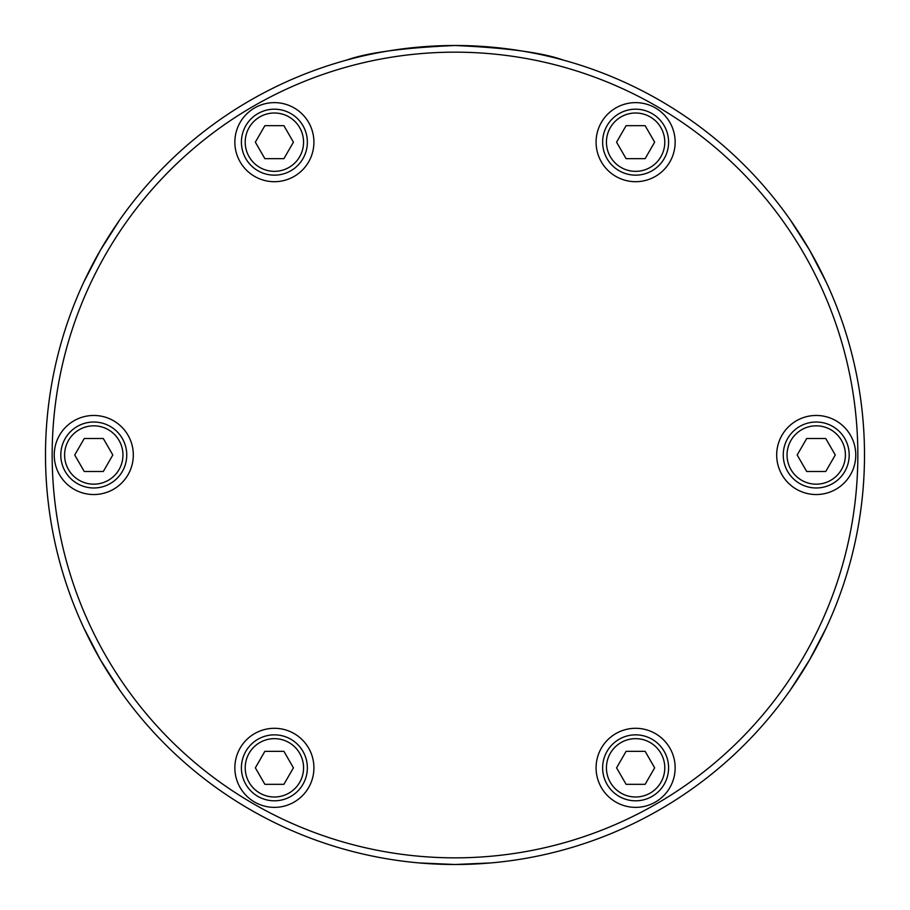 <?xml version="1.0" encoding="UTF-8"?>
<svg xmlns="http://www.w3.org/2000/svg" width="910" height="910" viewBox="0 0 910 910"><rect width="100%" height="100%" fill="white"/><g stroke="black" fill="none" stroke-linecap="round" stroke-linejoin="round"><path stroke-width="1.36" d="M563.381 60.105C582.878 65.793 582.878 65.793 563.381 60.105C542.792 52.655 506.665 47.786 455 45.5C403.335 47.786 367.208 52.655 346.619 60.105C327.122 65.793 327.122 65.793 346.619 60.105M419.214 862.93L455 864.5L490.786 862.93M790.38 689.962L809.638 659.75L826.178 627.968M826.178 282.032L809.638 250.25L790.38 220.038M119.619 220.038L100.362 250.25L83.822 282.032M83.822 627.968L100.362 659.75L119.619 689.962M855.764 455A39.539 39.539 0 0 1 816.224 494.539A39.539 39.539 0 0 1 776.685 455A39.539 39.539 0 0 1 816.224 415.46A39.539 39.539 0 0 1 855.764 455M655.382 107.926A39.539 39.539 0 0 1 669.851 161.935A39.539 39.539 0 0 1 615.842 176.404A39.539 39.539 0 0 1 601.373 122.406A39.539 39.539 0 0 1 655.382 107.926M254.618 107.926A39.539 39.539 0 0 1 308.626 122.406A39.539 39.539 0 0 1 294.158 176.404A39.539 39.539 0 0 1 240.149 161.935A39.539 39.539 0 0 1 254.618 107.926M54.236 455A39.539 39.539 0 0 1 93.775 415.46A39.539 39.539 0 0 1 133.315 455A39.539 39.539 0 0 1 93.775 494.539A39.539 39.539 0 0 1 54.236 455M254.618 802.074A39.539 39.539 0 0 1 240.149 748.065A39.539 39.539 0 0 1 294.158 733.596A39.539 39.539 0 0 1 308.626 787.594A39.539 39.539 0 0 1 254.618 802.074M655.382 802.074A39.539 39.539 0 0 1 601.373 787.594A39.539 39.539 0 0 1 615.842 733.596A39.539 39.539 0 0 1 669.851 748.065A39.539 39.539 0 0 1 655.382 802.074M455 857.846A402.846 402.846 0 0 1 106.129 253.583A402.846 402.846 0 0 1 803.871 253.583A402.846 402.846 0 0 1 455 857.846M455 45.5A409.5 409.5 0 0 0 45.5 455A409.5 409.5 0 0 0 455 864.5A409.5 409.5 0 0 0 864.5 455A409.5 409.5 0 0 0 455 45.5M255.346 767.835L264.867 751.341L283.909 751.341L293.429 767.835L283.909 784.318L264.867 784.318L255.346 767.835M274.388 800.811A32.976 32.976 0 0 0 307.364 767.835A32.976 32.976 0 0 0 274.388 734.848A32.976 32.976 0 0 0 241.412 767.835A32.976 32.976 0 0 0 274.388 800.811A32.976 32.976 0 0 0 307.364 767.835A32.976 32.976 0 0 0 274.388 734.848A32.976 32.976 0 0 0 241.412 767.835A32.976 32.976 0 0 0 274.388 800.811M74.734 455L84.255 438.506L103.296 438.506L112.817 455L103.296 471.494L84.255 471.494L74.734 455M93.775 487.976A32.976 32.976 0 0 0 126.752 455A32.976 32.976 0 0 0 93.775 422.024A32.976 32.976 0 0 0 60.799 455A32.976 32.976 0 0 0 93.775 487.976A32.976 32.976 0 0 0 126.752 455A32.976 32.976 0 0 0 93.775 422.024A32.976 32.976 0 0 0 60.799 455A32.976 32.976 0 0 0 93.775 487.976M255.346 142.165L264.867 125.682L283.909 125.682L293.429 142.165L283.909 158.658L264.867 158.658L255.346 142.165M274.388 175.152A32.976 32.976 0 0 0 307.364 142.165A32.976 32.976 0 0 0 274.388 109.189A32.976 32.976 0 0 0 241.412 142.165A32.976 32.976 0 0 0 274.388 175.152A32.976 32.976 0 0 0 307.364 142.165A32.976 32.976 0 0 0 274.388 109.189A32.976 32.976 0 0 0 241.412 142.165A32.976 32.976 0 0 0 274.388 175.152M616.57 142.165L626.091 125.682L645.133 125.682L654.654 142.165L645.133 158.658L626.091 158.658L616.57 142.165M635.612 175.152A32.976 32.976 0 0 0 668.588 142.165A32.976 32.976 0 0 0 635.612 109.189A32.976 32.976 0 0 0 602.636 142.165A32.976 32.976 0 0 0 635.612 175.152A32.976 32.976 0 0 0 668.588 142.165A32.976 32.976 0 0 0 635.612 109.189A32.976 32.976 0 0 0 602.636 142.165A32.976 32.976 0 0 0 635.612 175.152M797.183 455L806.704 438.506L825.745 438.506L835.266 455L825.745 471.494L806.704 471.494L797.183 455M816.224 487.976A32.976 32.976 0 0 0 849.201 455A32.976 32.976 0 0 0 816.224 422.024A32.976 32.976 0 0 0 783.248 455A32.976 32.976 0 0 0 816.224 487.976A32.976 32.976 0 0 0 849.201 455A32.976 32.976 0 0 0 816.224 422.024A32.976 32.976 0 0 0 783.248 455A32.976 32.976 0 0 0 816.224 487.976M616.57 767.835L626.091 751.341L645.133 751.341L654.654 767.835L645.133 784.318L626.091 784.318L616.57 767.835M635.612 800.811A32.976 32.976 0 0 0 668.588 767.835A32.976 32.976 0 0 0 635.612 734.848A32.976 32.976 0 0 0 602.636 767.835A32.976 32.976 0 0 0 635.612 800.811A32.976 32.976 0 0 0 668.588 767.835A32.976 32.976 0 0 0 635.612 734.848A32.976 32.976 0 0 0 602.636 767.835A32.976 32.976 0 0 0 635.612 800.811M274.388 797.001A29.177 29.177 0 0 1 245.211 767.835A29.177 29.177 0 0 1 274.388 738.658A29.177 29.177 0 0 1 303.565 767.835A29.177 29.177 0 0 1 274.388 797.001M93.775 484.177A29.177 29.177 0 0 1 64.599 455A29.177 29.177 0 0 1 93.775 425.823A29.177 29.177 0 0 1 122.952 455A29.177 29.177 0 0 1 93.775 484.177M274.388 171.342A29.177 29.177 0 0 1 245.211 142.165A29.177 29.177 0 0 1 274.388 112.999A29.177 29.177 0 0 1 303.565 142.165A29.177 29.177 0 0 1 274.388 171.342M635.612 171.342A29.177 29.177 0 0 1 606.435 142.165A29.177 29.177 0 0 1 635.612 112.999A29.177 29.177 0 0 1 664.789 142.165A29.177 29.177 0 0 1 635.612 171.342M816.224 484.177A29.177 29.177 0 0 1 787.048 455A29.177 29.177 0 0 1 816.224 425.823A29.177 29.177 0 0 1 845.401 455A29.177 29.177 0 0 1 816.224 484.177M635.612 797.001A29.177 29.177 0 0 1 606.435 767.835A29.177 29.177 0 0 1 635.612 738.658A29.177 29.177 0 0 1 664.789 767.835A29.177 29.177 0 0 1 635.612 797.001"/></g></svg>
